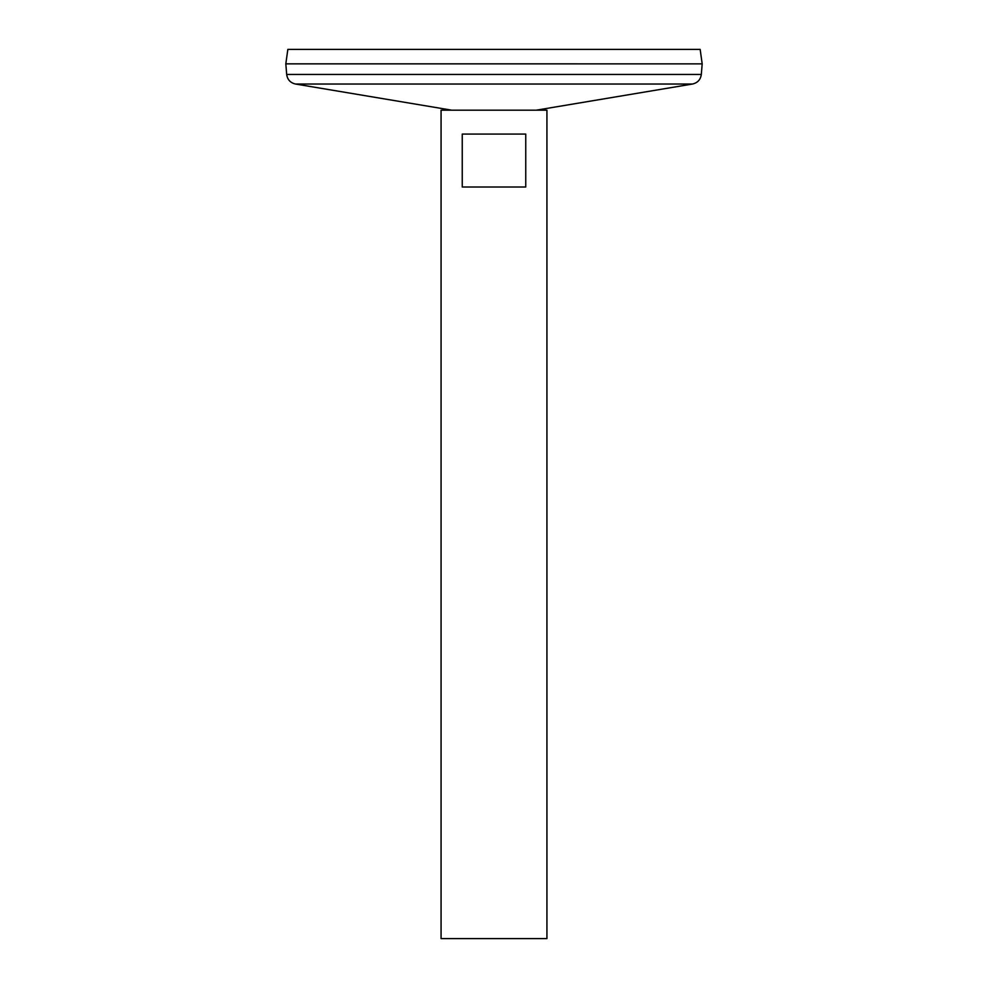 <?xml version="1.0" encoding="UTF-8"?>
<svg xmlns="http://www.w3.org/2000/svg" width="988" height="988" viewBox="0 0 988 988"><rect width="100%" height="100%" fill="white"/><g stroke="black" fill="none" stroke-linecap="round" stroke-linejoin="round"><path stroke-width="1.48" d="M441.068 110.187L546.932 110.187L546.932 938.6L441.068 938.6L441.068 110.187M525.752 134.084L525.752 187.016L462.248 187.016L462.248 134.084L525.752 134.084M451.763 110.187L295.486 84.029C290.373 82.844 287.434 79.645 286.681 74.458L285.816 63.862L702.184 63.862L285.816 63.837L287.841 49.4L700.159 49.4L702.184 63.837L701.319 74.458C700.566 79.645 697.627 82.844 692.514 84.029L295.486 84.029M286.681 74.458L701.319 74.458M536.237 110.187L692.514 84.029"/></g></svg>
